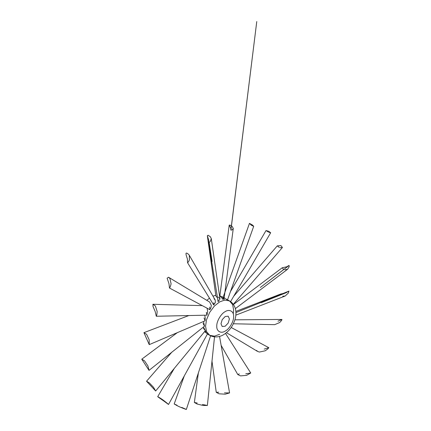 <?xml version="1.0" encoding="UTF-8"?>
<svg xmlns="http://www.w3.org/2000/svg" width="431" height="431" viewBox="0 0 431 431"><rect width="100%" height="100%" fill="white"/><g stroke="black" fill="none" stroke-linecap="round" stroke-linejoin="round"><path stroke-width="0.65" d="M225.203 316.494L228.182 316.198L229.411 318.924L228.182 323.072L225.203 326.219L222.224 326.509L220.99 323.783L222.224 319.635L225.203 316.494M188.875 254.667C184.775 250.907 185.783 254.301 187.42 258.977L187.533 262.695L188.315 262.053L189.414 259.909L189.317 255.308L188.875 254.667M168.526 277.241L167.115 278.2L168.974 283.668L169.485 288.032L170.272 286.809L171.091 283.819L169.927 278.507L168.526 277.241L209.671 302.066L211.335 305.417L210.942 307.578L209.897 309.711L209.676 307.093M155.365 305.951L152.908 304.281L153.016 306.457L155.192 311.565L156.291 316.257L156.846 314.759L157.164 311.511L155.365 305.951M146.605 334.305L143.932 332.662L149.245 344.628L149.169 339.795L146.605 334.305M144.509 360.801L141.777 359.185L149.024 370.374L147.908 365.903L144.509 360.801M149.288 382.841L146.535 381.236L155.666 390.992L153.506 387.28L149.288 382.841M160.461 398.266C154.885 394.801 158.867 397.592 164.453 401.471L168.3 404.316C169.695 405.264 163.344 399.952 160.461 398.266L157.703 396.671L174.41 368.187M210.705 335.49L186.343 409.45L181.72 407.419L186.106 409.326C187.625 410.064 179.846 407.22 176.947 405.566L174.183 403.976L177.055 405.242M202.403 404.45L207.376 405.474L203.114 405.469L197.123 404.03L194.359 402.457L197.242 403.039M224.47 392.867L229.567 392.916L225.197 394.187L219.018 393.805L216.254 392.291L218.776 392.21M245.772 373.79L250.74 372.998L246.618 375.342L240.493 375.897L237.783 374.544L239.318 373.903M264.214 349.099L268.799 347.682L267.926 348.83L265.27 350.764L259.435 352.052L257.436 351.357L256.687 350.425M280.021 294.729L280.565 294.066L283.048 293.5M283.506 269.294L282.219 267.78L286.766 266.778L289.072 265.41L289.223 266.654L287.558 269.3L284.859 269.763M279.32 247.437L277.289 245.864L280.899 245.568L282.429 247.496L280.08 247.723M268.33 232.013L266.019 230.553L268.734 231.296L270.679 232.74L268.906 232.298M226.124 299.044L227.52 299.782C227.39 299.879 225.796 299.324 226.124 299.044L227.552 299.793L253.703 226.286L252.421 224.998L249.463 223.371L251.467 225.348L253.703 226.286M224.362 300.116L222.541 297.191L224.066 298.678L222.337 299.265L222.374 298.57L219.869 295.763L222.267 297.04M232.244 226.534L230.202 225.176L229.233 225.084L230.79 228.317L230.871 230.1L231.97 229.992L233.279 228.446L232.244 226.534M217.423 297.902L215.893 295.93L207.322 235.73L208.82 240.423L208.685 242.728L210.183 241.683L211.292 238.629L210.35 236.754L208.108 235.234L207.322 235.73M219.589 334.321L214.422 336.164L209.665 335.302L207.704 334.17L208.987 334.849M204.86 331.288L207.5 333.874L205.091 332.042M203.47 327.016L205.382 330.652L203.4 328.336M203.437 321.515L204.558 326.154L203.044 323.487M204.784 315.19L205.231 318.013L205.091 320.815L204.057 317.97M207.058 308.17L207.694 311.484L206.934 315.153L206.341 312.319M214.008 298.753L215.22 300.046L215.36 302.465L213.695 305.003L213.728 302.804M218.345 297.018L219.945 298.909L218.587 301.328C218.059 301.657 217.865 301.544 218 300.989L218.102 299.863M208.685 242.728L218 300.989M209.488 298.133L206.853 300.321M204.94 331.369L206.39 331.245M219.902 295.526L219.433 295.38M215.807 295.278L212.941 296.151M285.769 292.838L288.953 291.097L288.274 293.139L285.155 296.016L282.763 296.253M277.995 321.203L281.966 319.452L281.588 320.459L279.697 322.523L274.698 324.667L274.003 324.613M164.453 401.471L168.521 404.461L207.5 333.874M227.552 299.793L229.513 300.924C233.015 302.74 235.256 307.211 235.606 309.765C236.226 313.057 235.983 316.446 234.879 319.926C232.745 326.412 228.969 331.342 223.56 334.715C220.316 336.713 214.94 338.168 209.665 335.302L206.541 331.611L205.555 326.213L206.541 319.683L209.665 312.383L214.422 306.026L219.589 301.905L224.756 300.062L229.513 300.924L232.638 304.615L233.624 310.013L233.263 313.881M225.203 311.629C221.038 313.601 216.405 321.623 216.782 326.213C216.405 331.245 221.038 333.917 225.203 331.078C229.367 329.106 234.001 321.084 233.624 316.494C234.001 311.462 229.367 308.79 225.203 311.629M202.371 305.633L152.908 304.281M188.972 315.492L143.932 332.662M177.448 332.549L141.777 359.185M171.872 352.127L146.535 381.236M184.36 375.703L174.183 403.976M198.4 372.707L194.359 402.457M211.96 361.016L216.254 392.291M221.098 345.296L237.783 374.544M226.464 332.678L257.436 351.357M235.859 311.414L280.565 294.066M233.403 304.512L282.219 267.78M233.688 296.264L277.289 245.864M230.45 291.604L266.019 230.553M223.069 297.39L249.463 223.371M219.869 295.763L229.233 225.084M222.574 296.916L225.51 298.613M212.084 261.412L209.17 242.691M219.95 298.909L211.292 238.629M224.066 298.678L233.279 228.446M231 229.556L256.768 21.55L230.871 230.1M230.585 301.619L270.679 232.74M233.29 304.356L282.429 247.496M235.337 308.65L287.558 269.3M288.425 265.975L260.34 287.455L289.072 265.41M261.186 302.745L286.486 292.579M235.859 315.142L285.155 296.016M235.935 312.561L288.953 291.097M233.349 323.767L274.698 324.667M234.911 319.824L281.966 319.452M231.183 327.474L268.799 347.682M225.51 333.427L250.74 372.998M219.551 336.406L229.567 392.916M214.519 336.859L207.376 405.474M205.382 330.658L155.666 390.992M204.553 326.159L149.024 370.374M205.086 320.82L149.245 344.628M206.928 315.158L156.291 316.257M209.892 309.711L169.485 288.032M215.22 300.046L189.317 255.308M213.701 305.003L187.533 262.695"/></g></svg>
